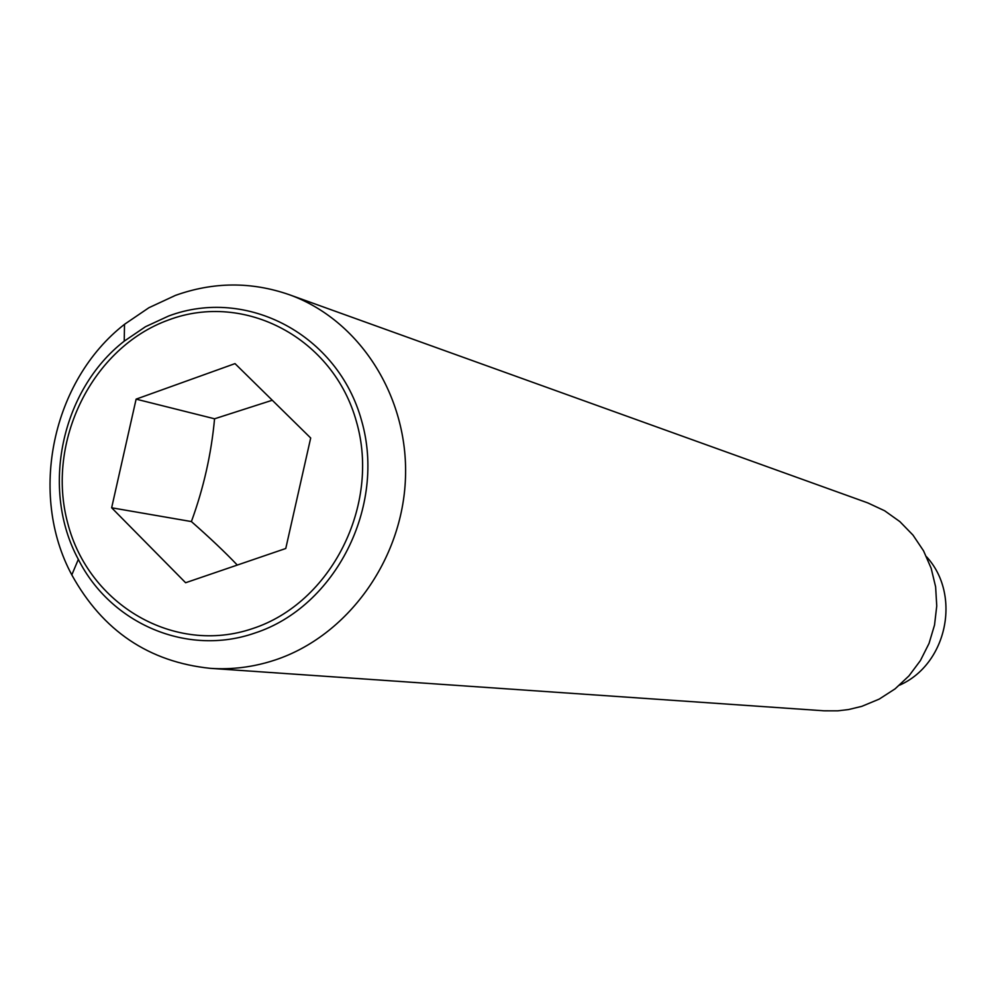 <?xml version="1.0" encoding="UTF-8"?>
<svg xmlns="http://www.w3.org/2000/svg" width="996" height="996" viewBox="0 0 996 996"><rect width="100%" height="100%" fill="white"/><g stroke="black" fill="none" stroke-linecap="round" stroke-linejoin="round"><path stroke-width="1.49" d="M926.554 556.764C961.675 594.948 947.072 664.369 899.55 685.173M289.014 294.604L867.765 502.893L884.635 510.761L899.874 521.618L912.983 535.101L923.529 550.8L931.148 568.23L935.618 586.806L936.75 605.954L934.534 625.04L929.031 643.441L920.404 660.572L908.962 675.886L895.068 688.871L879.169 699.13L861.801 706.351L848.492 709.563L837.648 710.833L824.041 710.808L210.43 668.353C148.902 661.979 102.7 630.829 71.812 574.904C28.262 494.215 52.153 380.634 124.512 324.31L148.939 307.702L175.445 295.389C213.43 281.818 251.291 281.557 289.014 294.604C359.232 319.641 408.572 396.147 405.472 478.055C402.608 559.939 347.455 636.17 274.884 660.074C253.681 667.059 232.193 669.81 210.43 668.353M168.561 316.043C246.709 286.574 338.092 334.668 361.623 420.76C386.348 506.429 335.378 606.962 254.827 633.058C187.223 656.7 110.768 623.832 78.335 559.379C40.35 489.185 61.192 390.108 124.226 341.155L145.491 326.713L168.561 316.043M168.61 319.953C92.155 347.417 45.642 441.801 67.728 523.186C88.669 604.946 174.524 655.268 252.586 628.588C330.983 603.14 380.559 505.308 356.518 421.943C333.635 338.154 244.717 291.28 168.61 319.953M272.281 400.243L214.563 418.793C211.314 454.002 203.582 488.264 191.394 521.568C209.857 537.803 225.158 552.307 237.297 565.068M111.652 507.786L136.116 399.147L235.006 363.615L310.69 438.003L285.765 548.497L185.617 582.735L111.652 507.786L191.394 521.568M136.116 399.147L214.563 418.793M78.335 559.379L71.812 574.904M124.226 341.155L124.512 324.31"/></g></svg>
